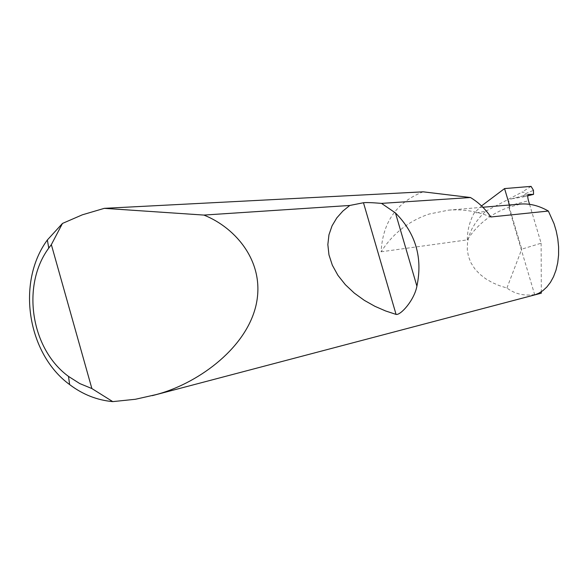 <?xml version="1.0" encoding="UTF-8"?>
<svg xmlns="http://www.w3.org/2000/svg" width="588" height="588" viewBox="0 0 588 588"><rect width="100%" height="100%" fill="white"/><g stroke="black" fill="none" stroke-linecap="round" stroke-linejoin="round"><path stroke-width="0.44" stroke-dasharray="2.94 2.21" d="M423.162 191.828L422.699 191.982C396.54 202.397 382.678 222.33 381.112 251.782C392.858 233.465 408.88 220.882 429.181 214.032L448.57 210.144C462.984 208.99 477.052 211.268 490.782 216.987M381.112 251.782L467.276 239.875C477.757 223.888 492.002 212.9 510.009 206.917L520.571 204.065M528.289 194.488L511.406 198.876C508.936 199.979 508.098 202.287 508.885 205.8L528.487 200.714M467.276 239.875C467.379 230.415 469.621 221.558 473.994 213.304L481.513 205.918M539.85 293.581C526.98 296.712 516.007 294.86 506.93 288.032L499.44 285.68L492.259 282.585L485.6 278.712L479.676 274.074L474.722 268.723L470.915 262.755L468.401 256.294L467.269 249.503L467.519 242.572L469.092 235.663L471.87 228.952L475.692 222.58L480.367 216.649L485.681 211.246L473.994 213.304M531.089 186.381L521.887 192.217L523.732 192.166L525.488 193.702L523.166 196.958L527.752 195.804L523.445 196.899M485.681 211.246L521.887 192.217M529.56 204.323L541.114 243.211L521.747 249.165L508.885 205.8M506.93 288.032L521.747 249.165M541.114 243.211L541.32 291.766M511.825 198.781L523.166 196.958M509.443 205.006L510.009 206.917M534.735 294.911L508.679 207.027M525.488 193.702L533.47 190.314M511.406 198.876L528.369 194.444M448.57 210.144L482.873 207.248"/><path stroke-width="0.88" d="M529.56 204.323L528.487 200.714C527.546 197.23 527.502 195.135 528.369 194.444L528.289 194.488M104.289 208.343L203.889 215.076C236.031 227.806 266.57 263.196 255.633 306.907C244.476 350.639 195.451 384.39 156.004 394.629L135.446 399.267L112.756 401.619C97.145 400.207 82.768 394.526 69.627 384.581C27.232 353.638 16.236 282.218 47.363 239.97L62.475 223.425L82.342 214.818L104.289 208.343L423.162 191.828L470.481 197.524C478.588 202.404 485.357 208.887 490.782 216.987L548.361 211.048L554.05 223.712L556.233 231.04L557.791 238.846L558.6 246.923L558.585 255.016L557.711 262.851L555.998 270.164L553.536 276.72L550.434 282.372L546.847 287.003L542.937 290.604L538.858 293.214L534.735 294.911L541.327 293.169L152.241 395.665M381.509 203.382L395.459 212.937C415.701 233.289 422.845 257.706 416.907 286.18C414.239 300.387 400.494 315.528 396.069 314.404L385.574 310.949L374.879 306.297L364.332 300.358L354.336 293.133L345.376 284.717L337.916 275.316L332.345 265.225L328.957 254.839L327.847 244.564L328.957 234.781L332.058 225.814L336.814 217.876L342.848 211.092L349.757 205.469L363.472 202.742C365.956 202.382 371.969 202.595 381.509 203.382L470.481 197.524M203.889 215.076L349.757 205.469M481.513 205.918L504.57 188.579L531.089 186.381L533.47 190.314L533.536 194.363L527.752 195.819L533.434 194.378L528.531 194.422M541.32 291.766L541.327 293.169M504.57 188.579L509.443 205.006M482.873 207.248L520.571 204.065C529.744 203.36 539.012 205.682 548.361 211.048M62.475 223.425L51.347 244.637L91.875 388.558L112.756 401.619M51.347 244.637L48.753 248.107C21.102 285.525 30.877 349.029 68.502 376.401L79.77 383.574L91.875 388.558M395.459 212.937L416.907 286.18M363.472 202.742L396.069 314.404M68.502 376.401L69.627 384.581M48.753 248.107L47.363 239.97"/></g></svg>
